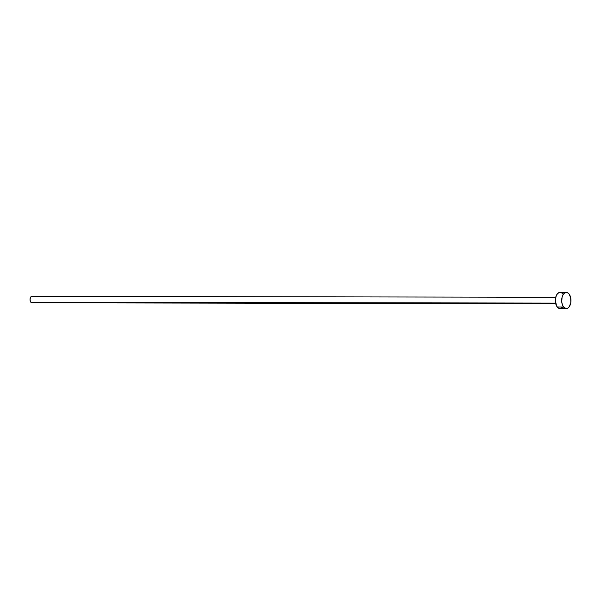 <?xml version="1.0" encoding="UTF-8"?>
<svg xmlns="http://www.w3.org/2000/svg" width="601" height="601" viewBox="0 0 601 601"><rect width="100%" height="100%" fill="white"/><g stroke="black" fill="none" stroke-linecap="round" stroke-linejoin="round"><path stroke-width="0.9" d="M555.73 297.262L31.891 296.331A3.23 1.856 90.1 0 0 30.118 298.562A3.23 1.856 90.1 0 0 30.794 302.175L555.587 303.099L30.794 302.175A3.23 1.856 90.1 0 0 31.876 302.791L555.722 303.715M566.33 292.439L559.989 292.424A8.068 4.643 90.1 0 0 555.564 297.998A8.068 4.643 90.1 0 0 557.247 307.028L563.58 307.036L557.247 307.028A8.068 4.643 90.1 0 0 559.967 308.561L566.3 308.576A8.068 4.643 -89.9 0 1 563.58 307.036A8.068 4.643 -89.9 0 1 561.905 298.013A8.068 4.643 -89.9 0 1 566.33 292.439A8.068 4.643 -89.9 0 1 569.049 293.972A8.068 4.643 -89.9 0 1 570.725 303.002A8.068 4.643 -89.9 0 1 566.3 308.576M559.786 308.553L558.028 307.825L556.564 305.977L555.339 300.184L556.226 295.76L557.555 293.619L559.261 292.529L561.064 292.649M561.927 293.168L562.709 293.964M562.393 307.374L560.695 308.463M569.049 293.972L570.672 297.705L570.822 302.386L569.463 306.427L567.915 308.073L566.127 308.568L563.58 307.036L562.356 304.73L561.732 301.777L562.1 297.134L563.167 294.588L564.715 292.935L567.404 292.657L569.049 293.972M32.169 302.746L30.794 302.175L30.05 300.072L30.381 297.668L30.914 296.811L32.319 296.421"/></g></svg>
